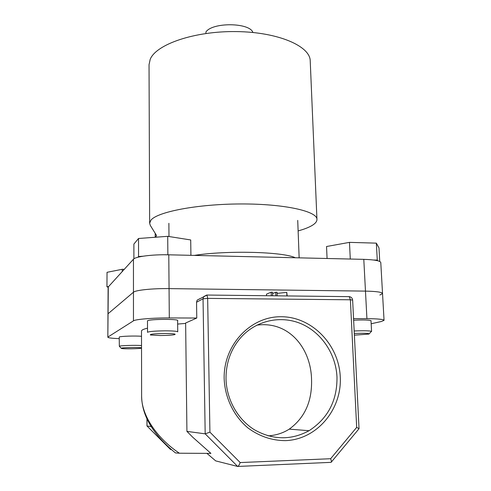 <?xml version="1.0" encoding="UTF-8"?>
<svg xmlns="http://www.w3.org/2000/svg" width="491" height="491" viewBox="0 0 491 491"><rect width="100%" height="100%" fill="white"/><g stroke="black" fill="none" stroke-linecap="round" stroke-linejoin="round"><path stroke-width="0.74" d="M108.302 286.707L107.836 337.207L108.118 287.094L133.454 259.217C135.424 256.56 152.523 254.369 168.781 254.811L363.794 259.352C374.602 259.708 380.267 260.776 380.783 262.562L382.532 293.495M133.454 259.217L133.46 292.225L108.149 313.663L133.46 292.225C135.442 290.15 152.67 288.358 169.064 288.616L365.47 291.12C376.352 291.341 382.035 292.139 382.532 293.526L379.862 295.054M194.227 255.406C226.922 250.257 282.81 251.736 295.22 257.714L295.269 257.757M205.95 33.468L205.919 31.964C212.523 22.052 249.759 22.512 252.92 32.48M298.129 230.942L300.412 230.254C305.083 228.849 308.833 227.339 311.662 225.725C315.191 223.693 316.953 221.594 316.953 219.44C317.438 211.277 284.473 203.777 240.823 203.955C197.198 204.06 156.954 211.928 150.866 220.275L149.645 223.239L150.307 225.412L156.574 235.545L155.224 237.006L155.205 233.329M316.947 219.324L310.226 61.037C310.38 46.234 278.415 32.093 236.515 31.584C194.639 30.933 156.058 44.331 150.197 59.35L149.037 64.695L149.645 223.239M157.629 237.073L155.224 237.006M354.379 335.157L368.98 334.058C369.674 333.285 364.776 333.088 354.299 333.481M327.074 258.499L326.54 246.513L349.463 242.37L350.292 259.039M373.528 260.003L377.284 260.089L377.689 260.752M349.463 242.37L376.339 243.143L377.284 260.089M376.339 243.143L378.991 247.937L379.752 261.47M354.177 330.977C364.414 330.578 370.22 330.731 371.583 331.45L371 320.648M160.385 335.537C167.449 335.476 172.267 335.163 174.827 334.604C176.232 333.941 172.961 333.579 165.013 333.512C154.284 333.69 149.436 334.181 150.461 334.991L160.385 335.537M147.484 320.826L147.521 332.315C148.871 331.45 154.849 330.959 165.455 330.83C173.12 330.879 177.214 331.216 177.73 331.842L177.613 320.377M137.885 257.247L138.554 256.529L138.536 238.491L133.883 244.076L133.89 258.837M138.554 256.529L142.912 256.228M164.295 254.761L170.217 254.847M138.536 238.491L167.719 236.324L167.861 254.522M167.719 236.324L190.711 239.958L190.913 255.326M141.531 347.855C139.61 347.205 122.228 347.511 121.295 348.217L121.455 348.444C123.345 349.07 139.628 348.825 141.531 348.144M119.245 337.274L119.331 346.241C120.215 345.535 135.786 345.056 141.525 345.56M108.118 287.18L106.946 286.818L108.443 286.554M122.253 271.455L122.259 269.283L107.032 272.315L106.946 286.818M122.259 269.283L124.211 269.32M340.263 376.935C342.061 409.334 316.953 439.623 285.406 440.63C271.811 440.562 259.328 436.333 247.949 427.943C233.734 416.018 224.933 397.771 224.166 378.751C223.325 344.854 250.686 316.253 281.257 316.732C311.828 316.726 338.913 344.516 340.263 376.935M226.013 378.794C226.455 399.33 237.54 419.296 254.381 429.748C272.806 440.102 291.034 440.427 309.066 430.711C327.982 418.387 337.286 400.503 336.986 377.051C335.905 353.833 321.335 332.266 300.958 323.673C280.588 315.093 256.081 320.433 240.866 337.495C230.905 348.997 225.952 362.763 226.013 378.794M353.637 320.193C363.923 319.764 369.754 319.966 371.128 320.807L371.018 320.961M147.484 321.182L147.57 320.764C149.706 319.052 178.693 318.868 177.736 320.562L177.619 320.74M119.258 337.029C120.148 336.212 135.663 335.709 141.506 336.304M256.762 325.171C288.438 320.721 310.791 347.689 311.546 379.236C312.251 401.178 304.819 417.81 289.242 429.134C283.074 433.087 276.052 435.333 268.16 435.867M141.623 395.562L141.623 395.746C141.205 414.551 156.181 437.745 179.405 453.218L210.915 453.389L192.859 437.328L186.924 431.38L205.183 433.841L209.921 432.154L240.185 462.565C239.227 465.045 238.38 466.34 237.65 466.444L215.696 460.889L206.95 453.408M185.641 323.416L177.65 324.066M147.509 328.16C143.501 329.148 141.5 330.105 141.5 331.026L141.623 395.746M169.303 317.941C152.805 317.849 135.461 319.285 133.46 320.844L133.46 292.225C135.442 290.15 152.67 288.358 169.064 288.616L169.303 317.941L196.774 318.039L185.635 323.004L186.924 431.38M353.557 318.604L366.924 318.653C377.867 318.751 383.575 319.316 384.054 320.347L381.347 321.507L371.165 323.753M108.02 336.979L133.46 320.844M107.836 337.207C108.149 337.882 111.954 338.354 119.245 338.63M171.445 449.688L170.359 449.351M237.65 466.444L205.183 433.841L203.041 298.81L196.547 302.223L196.774 318.039M146.95 418.67L146.975 425.973L151.16 426.562M168.781 254.811L169.064 288.616L365.47 291.12C376.352 291.341 382.035 292.139 382.532 293.526L384.054 320.347M196.547 302.223L197.155 300.142L200.095 298.571M179.405 453.218L175.453 452.929C153.284 434.768 142.009 415.951 141.635 396.495M240.185 462.565L330.639 458.723C331.443 460.718 331.591 461.927 331.087 462.356L237.828 466.438M330.639 458.723L356.675 427.391L359.038 428.704L331.333 462.062M275.844 295.84L275.727 292.243L277.053 292.255L277.17 295.858M287.186 295.963L286.762 292.372L286.891 295.963M286.762 292.372L277.09 293.391M275.727 292.243L272.542 293.55M272.615 295.809L272.499 292.2L271.167 292.188L271.284 295.791M271.167 292.188L266.509 294.14L266.558 295.742M363.794 259.352L366.924 318.653M146.993 418.755L147.012 426.004L170.445 449.437M206.607 295.091L203.661 296.662L203.041 298.81L207.656 298.387L209.921 432.154M356.675 427.391L350.384 299.786L207.656 298.387L206.993 295.097L197.155 300.142M206.699 295.042L349.248 296.638L350.384 299.786L352.636 300.081L359.038 428.704M348.77 296.589L349.248 296.638C351.249 296.969 352.378 298.117 352.636 300.081M168.879 223.301L168.99 236.527M297.724 220.379L299.148 257.849M369.293 333.714L371.086 331.744M121.252 348.242L119.528 346.523M289.242 429.134L309.066 430.711"/></g></svg>
